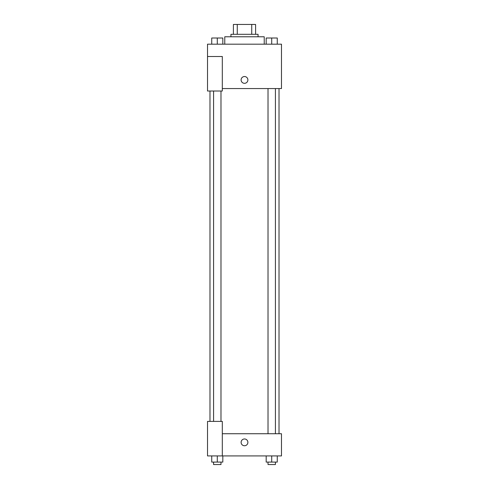 <?xml version="1.0" encoding="UTF-8"?>
<svg xmlns="http://www.w3.org/2000/svg" width="489" height="489" viewBox="0 0 489 489"><rect width="100%" height="100%" fill="white"/><g stroke="black" fill="none" stroke-linecap="round" stroke-linejoin="round"><path stroke-width="0.73" d="M237.269 34.309L237.269 24.45L233.406 24.45L233.406 34.309L233.406 24.45M237.269 24.45L255.594 24.45L255.594 34.309M251.731 34.309L251.731 24.45M230.942 36.779L230.942 34.309L258.058 34.309L258.058 36.779M264.225 44.175L264.225 36.779L224.775 36.779L224.775 44.175M207.519 56.504L207.519 91.021L222.312 91.021L222.312 56.504L207.519 56.504L207.519 44.175L281.481 44.175L281.481 88.552L222.312 88.552M241.108 79.927A3.392 3.392 0 0 1 246.193 76.987A3.392 3.392 0 0 1 246.193 82.861A3.392 3.392 0 0 1 241.108 79.927M222.312 433.731L281.481 433.731L281.481 455.919L207.519 455.919L207.519 421.402L222.312 421.402L222.312 455.919M241.108 442.362A3.392 3.392 0 0 1 246.193 439.422A3.392 3.392 0 0 1 246.193 445.296A3.392 3.392 0 0 1 241.108 442.362M266.175 455.919L266.175 462.087L277.269 462.087L277.269 455.919L277.269 462.087M271.719 462.087L271.719 455.919M275.417 462.087L275.417 464.55L268.021 464.55L268.021 462.087M211.731 455.919L211.731 462.087L222.825 462.087L222.825 455.919L222.825 462.087M217.281 462.087L217.281 455.919M220.979 462.087L220.979 464.55L213.583 464.55L213.583 462.087M266.175 44.175L266.175 38.008L277.269 38.008L277.269 44.175L277.269 38.008M271.719 44.175L271.719 38.008M275.417 38.008L268.021 38.008M211.731 44.175L211.731 38.008L222.825 38.008L222.825 44.175L222.825 38.008M217.281 44.175L217.281 38.008M220.979 38.008L213.583 38.008M279.017 433.731L279.017 88.552M209.983 421.402L209.983 91.021M268.021 88.552L268.021 433.731M275.417 88.552L275.417 433.731M220.979 421.402L220.979 91.021M213.583 421.402L213.583 91.021"/></g></svg>
